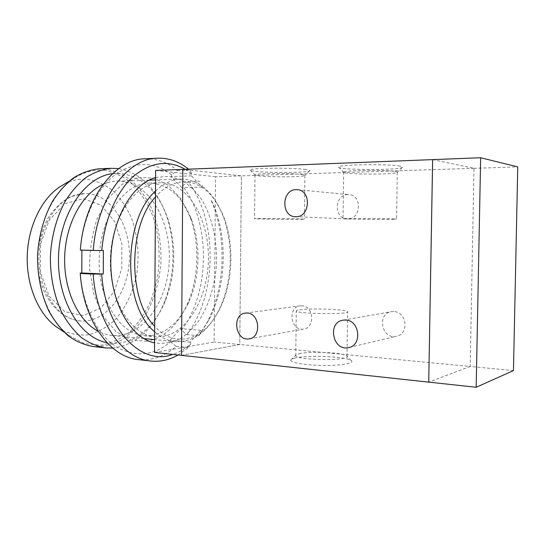 <?xml version="1.0" encoding="UTF-8"?>
<svg xmlns="http://www.w3.org/2000/svg" width="545" height="545" viewBox="0 0 545 545"><rect width="100%" height="100%" fill="white"/><g stroke="black" fill="none" stroke-linecap="round" stroke-linejoin="round"><path stroke-width="0.41" stroke-dasharray="2.73 2.04" d="M154.514 352.438L214.11 342.062L215.329 200.778L222.019 212.768C234.97 241.244 233.58 283.271 218.777 310.834L214.314 318.273C199.061 341.47 173.296 347.111 154.678 326.271M155.509 191.097C163.575 183.413 172.05 179.421 180.94 179.128L184.823 179.251C200.328 181.54 212.414 192.194 221.093 211.222C234.459 240.618 233.028 283.863 217.748 312.319C206.821 332.477 192.76 342.267 175.565 341.688C168.207 340.966 161.231 337.662 154.644 331.762M181.485 355.36L239.759 344.508L241.394 175.865L182.841 169.393L181.485 355.36L239.759 344.508L241.387 175.865L215.534 176.703L215.329 200.778C207.475 189.51 198.019 183.222 186.962 181.907C175.79 180.954 165.292 185.974 155.475 196.963M102.964 184.51C107.685 182.405 112.447 181.281 117.25 181.131L121.31 181.24C150.74 183.931 171.655 223.123 169.154 262.881C167.117 302.673 141.782 338.132 112.147 335.482C107.365 335.012 102.685 333.574 98.114 331.169M112.611 173.637L121.344 173.48C143.328 177.179 158.97 192.658 168.255 219.928C176.396 246.96 175.51 273.699 165.605 300.138C154.487 328.581 130.964 347.506 107.024 342.655M118.687 168.609C141.462 173.201 157.628 189.578 167.179 217.755C175.763 246.231 174.836 274.387 164.386 302.23C152.995 329.718 135.78 344.999 112.754 348.071M99.006 168.827L105.049 168.998C114.736 170.735 123.735 174.788 132.04 181.158C139.752 188.665 146.258 197.74 151.544 208.394C158.527 225.535 161.627 244.01 160.836 263.807C159.099 283.523 153.663 301.201 144.52 316.843C137.892 326.373 130.248 334.092 121.59 339.998C112.495 344.651 103.005 346.838 93.134 346.552M104.095 170.312C114.797 172.315 124.601 177.139 133.498 184.782C141.625 193.761 148.179 204.504 153.145 217.019C159.344 236.612 160.72 258.419 157.164 279.462L151.401 299.437C145.91 311.842 138.921 322.456 130.446 331.278C121.256 338.758 111.289 343.425 100.539 345.278L84.346 343.5L68.84 335.359C49.568 320.733 36.542 289.034 37.639 255.762C38.743 222.483 53.832 191.717 74.031 178.392C83.848 172.016 93.869 169.325 104.095 170.312M64.426 184.087C71.96 180.218 79.577 178.597 87.289 179.23C96.853 180.838 105.669 184.884 113.742 191.37C121.154 199.034 127.203 208.279 131.89 219.11C137.844 236.537 139.479 254.787 136.795 273.849C133.184 292.222 125.377 308.64 114.246 320.63C106.289 327.709 97.575 332.45 88.113 334.848C78.432 335.706 68.943 333.772 59.63 329.037M87.241 193.598C112.604 195.294 131.318 227.422 129.369 260.571C127.823 293.755 105.785 323.062 80.326 320.937C57.715 319.452 37.68 289.974 38.94 255.803C39.942 221.624 61.878 193.529 84.543 193.543L87.241 193.598M432.628 159.617L473.993 168.31L470.185 366.458L513.465 370.586M473.993 168.31L517.75 166.886M470.185 366.458L428.724 382.127M215.534 176.703L155.638 170.456M432.655 159.617L474 168.303L470.185 366.465L214.11 342.062M393.79 311.583L391.705 311.658C376.677 313.109 381.384 339.542 396.14 336.333C409.241 334.657 407.054 311.726 393.79 311.583M301.903 305.8L300.424 305.827C287.222 306.692 290.54 331.449 303.558 329.078C315.426 328.029 313.838 305.902 301.903 305.8M347.969 194.599C334.283 194.272 333.601 218.988 347.274 218.906C360.933 220.057 362.629 195.069 348.895 194.626L347.969 194.599M294.913 358.065C292.563 358.617 291.207 359.237 290.839 359.932C289.259 362.473 305.207 365.286 323.526 365.45C341.858 365.668 355.258 363.161 351.205 360.558C346.273 356.505 307.387 354.843 294.913 358.065M299.123 353.705C309.546 351.082 342.512 352.452 346.491 355.742L346.988 356.246C350.96 360.981 296.5 360.409 295.758 355.715L295.751 355.211L299.123 353.705M299.661 309.792C310.786 308.041 346.668 309.342 347.621 311.597C351.62 314.622 297.059 314.049 296.296 311.059C295.976 310.575 297.093 310.159 299.661 309.792M305.922 169.495C292.645 167.444 248.316 167.955 250.223 170.088C249.201 172.697 305.629 173.474 309.512 170.912C310.405 170.435 309.206 169.965 305.922 169.495M301.644 174.509C304.144 174.829 305.227 175.163 304.9 175.497L304.73 175.599C301.671 177.602 253.861 176.955 254.944 174.925L255.006 174.816C255.189 173.235 290.846 172.969 301.644 174.509M301.099 218.92L304.362 219.185C303.006 219.703 251.524 219.124 254.556 218.627C254.726 218.245 290.308 218.463 301.099 218.92M399.989 166.15C388.142 163.718 336.463 164.576 338.574 167.083C337.232 170.013 397.428 170.428 402.251 167.506C403.171 167.042 402.414 166.593 399.989 166.15M395.091 171.512C396.903 171.804 397.632 172.118 397.285 172.431L397.073 172.561C393.265 174.836 342.226 174.475 343.595 172.193L343.677 172.063C344.038 170.183 385.472 169.699 395.091 171.512M394.335 218.927L396.535 219.172C394.655 219.751 339.433 219.219 343.03 218.654C343.377 218.198 384.709 218.409 394.335 218.927M470.185 366.465L428.745 382.127M474 168.303L241.394 175.865L182.841 169.386M151.857 335.495C167.485 332.409 179.755 321.359 188.659 302.359C199.995 277.861 201.098 244.426 191.404 219.233C182.132 195.907 168.023 183.842 149.078 183.025C124.587 183.14 100.457 216.733 99.251 257.853C97.78 298.967 119.668 334.031 144.105 335.7L151.857 335.495M146.987 341.252L131.134 340.094L116.003 331.578L103.128 316.039L93.965 294.675L89.653 269.53C89.394 251.695 91.894 234.752 97.146 218.702L108.033 198.441L122.121 184.36L137.858 177.486L153.71 177.99L168.31 185.334L180.579 198.482L189.721 216.127C200.151 243.22 198.966 278.999 186.772 305.35C177.207 325.794 163.943 337.764 146.987 341.252M144.977 158.799C156.79 158.431 167.594 162.321 177.384 170.476L171.757 174.897C154.18 161.238 135.487 161.041 115.669 174.298C97.214 188.175 83.017 217.339 80.292 249.937L80.347 250.114M171.757 174.897L171.123 176.553L181.894 187.63L182.507 185.995L188.045 181.655C218.075 219.792 217.312 295.172 186.901 334.616L181.458 330.188C210.227 293.026 210.922 221.904 182.507 185.995M181.458 330.188L180.872 328.608L170.013 340.223L170.612 341.817L176.144 346.327C164.658 356.423 152.055 360.844 138.335 359.598M80.531 276.519C83.787 308.075 97.889 334.759 115.874 346.566C135.119 357.683 153.363 356.103 170.612 341.817M81.893 250.155L80.292 249.937M162.594 336.517C188.584 332.361 208.251 296.153 208.428 258.412C208.905 220.671 189.728 185.293 163.595 182.813L159.998 182.711C135.698 182.752 111.677 216.597 110.417 258.112C108.891 299.614 130.589 335.025 154.841 336.728L162.594 336.517M185.157 169.297L192.065 174.189L189.558 170.006L188.543 169.168M176.144 346.327L188.216 347.553L190.764 343.8C185.157 348.759 179.141 352.295 172.724 354.413M190.764 343.8L190.178 342.178L200.873 330.352L201.446 331.953L198.871 335.713L206.889 322.824C225.46 287.753 227.163 236.237 210.949 200.015L212.673 202.91C228.11 237.375 226.482 286.684 208.803 320.051L201.446 331.953M202.631 185.47L202.031 187.133L191.445 175.865L192.065 174.189M155.591 177.547L168.63 176.267L180.995 179.87C188.761 184.496 195.641 191.057 201.636 199.559C212.686 217.857 217.884 242.913 216.242 267.868C214.294 286.854 209.076 303.633 200.587 318.219C194.476 327.014 187.521 333.942 179.721 338.99C171.573 342.771 163.193 344.072 154.576 342.9M103.373 250.489L81.893 249.91M198.871 335.713L186.901 334.616M188.045 181.655L200.11 181.301M200.873 330.352L180.872 328.608M190.178 342.178L170.013 340.223M178.038 354.986L188.216 347.553M202.031 187.133L181.894 187.63M191.445 175.865L171.123 176.553M189.558 170.006L177.384 170.476M83.562 198.673L101.213 205.322L114.702 221.536L121.896 243.956L121.78 268.59L114.389 291.296L100.811 308.095L83.187 315.582L64.705 311.638L49.2 296.248L40.323 272.153L40.364 244.589L49.336 219.928L64.964 203.619L83.562 198.673M222.019 212.768L221.093 211.222M218.777 310.834L217.748 312.319M180.94 179.128L155.577 179.925M149.119 180.129L117.25 181.131M175.565 341.688L154.596 339.637M143.88 338.588L112.147 335.482M168.255 219.928L167.179 217.755M165.605 300.138L164.386 302.23M63.82 331.912L68.84 335.359M68.793 181.499L74.031 178.392M80.326 320.937C61.667 319.336 44.785 301.494 39.376 276.833C38.034 269.741 37.414 262.492 37.503 255.101C38.715 241.946 42.033 229.861 47.456 218.845C53.914 208.973 61.619 201.589 70.578 196.704L84.543 193.543M349.434 347.403L396.14 336.333M343.432 320.119L391.705 311.658M249.658 338.738L303.558 329.078M245.632 313.082L300.424 305.827M295.492 216.699L347.274 218.906M297.543 189.715L348.895 194.626M290.839 359.932L295.751 355.211M351.205 360.565L346.491 355.742M346.988 356.246L347.621 311.597M295.758 355.715L296.296 311.059M250.223 170.088L254.944 174.925M309.512 170.912L304.73 175.599M304.9 175.497L304.362 219.185M255.006 174.816L254.556 218.627M338.574 167.083L343.595 172.193M402.251 167.506L397.073 172.561M397.285 172.431L396.535 219.172M343.677 172.063L343.03 218.654M191.404 219.233L189.721 216.127M188.659 302.359L186.772 305.35M149.16 183.025L160.005 182.711M144.112 335.7L154.909 336.735M212.673 202.91L210.949 200.015M208.803 320.051L206.889 322.824"/><path stroke-width="0.82" d="M155.475 196.963L154.678 326.271C127.802 299.655 128.102 225.937 155.475 196.963L155.638 170.456L480.649 157.737L517.75 166.886L513.465 370.586L476.173 387.263L480.649 157.737M154.644 331.762C122.4 306.215 122.727 219.444 155.509 191.097M98.114 331.169C78.167 320.821 63.54 289.926 64.678 256.654C65.741 223.382 82.377 193.516 102.964 184.51M107.024 342.655C80.108 337.975 56.98 300.016 58.54 256.45C59.861 212.87 85.449 176.526 112.611 173.637M112.754 348.071L105.56 347.908C97.126 346.429 89.005 342.928 81.205 337.409C73.752 330.754 67.239 322.347 61.653 312.19C54.139 295.915 50.16 276.397 50.385 256.184C51.496 235.992 56.755 216.781 65.332 201.044C71.572 191.275 78.63 183.318 86.498 177.166C94.653 172.172 102.985 169.216 111.493 168.296L118.687 168.609M105.56 347.908L93.134 346.552C84.638 345.074 76.463 341.599 68.609 336.122C61.108 329.527 54.548 321.203 48.927 311.147C41.359 295.043 37.353 275.743 37.564 255.755C38.675 235.801 43.941 216.808 52.558 201.241C58.833 191.581 65.931 183.706 73.848 177.616C82.05 172.67 90.436 169.74 99.006 168.827L111.493 168.296M59.63 329.037L55.352 326.108C37.925 312.878 26.283 284.79 27.25 255.414C28.224 226.039 41.699 198.782 59.964 186.737L64.426 184.087M154.678 326.271L154.514 352.438L428.724 382.134L432.655 159.617M432.628 159.617L428.724 382.127L476.173 387.263M345.687 320.051C360.007 320.29 362.418 345.925 348.262 347.683C332.348 351.123 327.238 321.645 343.432 320.119L345.687 320.051M247.198 313.055C259.911 313.239 261.641 337.791 249.011 338.854C235.167 341.368 231.598 313.961 245.632 313.082L247.198 313.055M296.194 189.653L297.182 189.68C311.924 190.116 310.139 217.959 295.492 216.699C280.845 216.808 281.527 189.353 296.194 189.653M182.841 169.386L181.485 355.36M188.543 169.168C179.101 161.483 168.739 157.825 157.451 158.186C127.68 158.282 96.806 198.516 93.27 250.462L103.373 250.489L103.278 273.985L93.188 274.067C96.213 322.252 122.972 358.876 150.747 361.028L138.335 359.598C110.322 357.397 83.351 321.114 80.272 273.461L80.531 276.519M80.217 273.065L81.825 272.991L81.893 250.155M101.786 250.516C104.333 219.669 116.623 191.642 133.082 176.648C150.699 162.042 168.058 159.59 185.157 169.297M172.724 354.413C142.054 366.335 105.253 330.454 101.69 274.067M154.576 342.9C130.889 338.016 110.526 303.143 110.785 261.995C110.853 220.854 131.652 184.121 155.591 177.547M157.451 158.186L144.977 158.799C114.934 158.929 83.869 198.748 80.347 250.114L93.27 250.462M150.747 361.028C160.25 362.016 169.345 360 178.038 354.986M93.188 274.067L80.272 273.461M103.278 273.985L81.825 272.991M155.577 179.925L149.119 180.129M154.596 339.637L143.88 338.588M55.352 326.108L63.82 331.912M59.964 186.737L68.793 181.499M348.262 347.683L349.434 347.403M249.011 338.854L249.658 338.738M297.182 189.68L297.543 189.715"/></g></svg>
